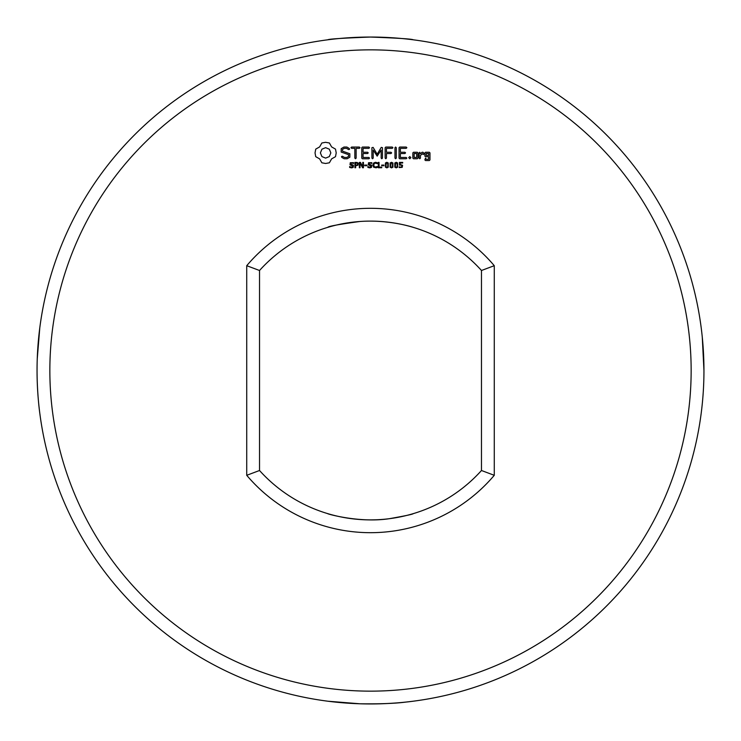 <?xml version="1.0" encoding="UTF-8"?>
<svg xmlns="http://www.w3.org/2000/svg" width="741" height="741" viewBox="0 0 741 741"><rect width="100%" height="100%" fill="white"/><g stroke="black" fill="none" stroke-linecap="round" stroke-linejoin="round"><path stroke-width="1.11" d="M702.283 337.22L703.95 370.5A333.45 333.45 0 0 0 203.775 81.723A333.45 333.45 0 0 0 203.775 659.277A333.45 333.45 0 0 0 703.95 370.5C700.847 427.029 700.847 427.029 703.95 370.5L703.95 372.251M413.182 39.792C412.487 39.023 398.26 38.106 370.5 37.05C342.74 38.106 328.513 39.023 327.818 39.792M39.792 327.818L37.263 358.588C36.105 388.96 40.042 415.016 39.792 413.182M413.182 701.208C414.895 700.949 390.146 704.774 359.885 703.783L327.818 701.208L359.885 703.783C380.513 704.033 395.944 703.45 406.179 702.033M691.149 370.5A320.649 320.649 0 0 0 210.175 92.81A320.649 320.649 0 0 0 210.175 648.19A320.649 320.649 0 0 0 691.149 370.5M413.182 227.339C414.793 227.848 389.923 219.234 359.885 221.494C338.794 224.375 328.106 226.329 327.818 227.339M327.818 513.661C325.188 513.346 358.922 523.322 389.284 518.7M389.368 518.691C405.179 515.884 413.117 514.208 413.182 513.661M481.474 470.507A149.386 149.386 0 0 1 259.526 470.507L259.526 270.493A149.386 149.386 0 0 1 481.474 270.493L481.474 470.507L494.275 475.305L494.275 265.695A162.186 162.186 0 0 0 246.725 265.695L246.725 475.305A162.186 162.186 0 0 0 494.275 475.305M321.853 142.994L319.63 146.903L315.731 149.126L315.036 152.896L315.731 156.666L319.63 158.88L321.853 162.788L325.623 163.483L329.393 162.788L331.607 158.88L335.516 156.666L336.21 152.896L335.516 149.126L331.607 146.903L329.393 142.994L325.549 142.309L321.853 142.994M353.476 165.336L353.225 167.383L351.623 167.874L349.641 167.438L349.641 166.549L351.632 167.253L353.031 166.336L350.021 164.789L350.243 162.724L353.559 162.668L353.559 163.511L351.688 162.909L350.419 163.761L353.476 165.336M341.193 148.663L341.193 152.062L348.548 154.665L348.548 156.444L346.779 157.472L344.528 157.472L342.425 156.258L341.536 156.499L341.777 157.388L344.148 158.75L347.168 158.75L349.854 157.194L349.854 153.757L342.499 151.145L342.499 149.386L344.278 148.357L346.538 148.357L348.622 149.571L349.502 149.33L349.28 148.45L346.862 147.042L343.944 147.042L341.193 148.663M358.255 163.242L357.959 165.206L355.634 165.762L355.634 167.762L354.92 167.762L354.92 162.399L357.19 162.483L358.255 163.242M363.451 162.399L363.451 167.762L362.571 167.762L360.024 162.964L360.024 167.762L359.357 167.762L359.357 162.399L360.469 162.399L362.784 166.781L362.784 162.399L363.451 162.399M366.952 165.086L366.952 165.734L364.702 165.734L364.702 165.086L366.952 165.086M371.741 165.336L371.491 167.383L369.898 167.874L367.906 167.438L367.906 166.549L369.898 167.253L371.306 166.336L368.286 164.789L368.509 162.724L371.825 162.668L371.825 163.511L369.954 162.909L368.685 163.761L371.741 165.336M351.595 148.348L354.846 148.348L354.846 158.074L355.495 158.75L356.143 158.074L356.143 148.348L359.348 148.348L360.024 147.7L359.348 147.051L351.595 147.051L350.947 147.7L351.595 148.348M362.386 147.051L361.756 147.7L361.756 158.12L362.395 158.75L368.879 158.75L369.555 158.111L368.879 157.472L363.062 157.472L363.062 153.544L367.582 153.544L368.258 152.896L367.582 152.248L363.062 152.248L363.062 148.348L368.879 148.348L369.555 147.7L368.879 147.051L362.386 147.051M377.326 166.549L377.326 167.383L376.076 167.818L373.612 167.188L372.88 165.086L373.612 163.011L375.511 162.288L377.326 162.77L377.326 163.613L374.733 163.039L373.621 165.095L374.761 167.123L377.326 166.549M381.726 167.133L381.726 167.762L378.336 167.762L378.336 162.399L379.049 162.399L379.049 167.133L381.726 167.133M383.949 165.086L383.949 165.734L381.698 165.734L381.698 165.086L383.949 165.086M381.254 147.366L377.169 154.23L373.121 147.385L371.899 147.7L371.899 158.074L372.547 158.75L373.195 158.074L373.195 150.09L377.169 156.147L381.161 150.062L381.161 158.074L381.81 158.75L382.458 158.074L382.467 147.681L381.254 147.366M388.256 162.983L388.247 167.197L386.848 167.874L385.44 167.188L385.44 162.974L386.848 162.288L388.256 162.983M392.943 162.983L392.934 167.197L391.535 167.874L390.118 167.188L390.127 162.974L391.535 162.288L392.943 162.983M397.63 162.983L397.621 167.197L396.222 167.874L394.805 167.188L394.814 162.974L396.222 162.288L397.63 162.983M402.567 165.271L402.215 167.346L399.232 167.559L399.232 166.799L401.242 167.179L401.993 166.058L401.177 165.086L399.464 165.15L399.464 162.399L402.687 162.399L402.687 163.011L400.159 163.011L400.159 164.456L402.567 165.271M392.258 147.051L385.765 147.051L385.135 147.7L385.135 158.074L385.783 158.75L386.441 158.074L386.441 153.554L390.961 153.544L391.637 152.896L390.961 152.248L386.441 152.257L386.441 148.348L392.258 148.348L392.934 147.7L392.258 147.051M395.62 147.042L394.962 147.728L394.962 158.074L395.62 158.75L396.268 158.074L396.268 147.728L395.62 147.042M409.801 156.564L410.894 157.657L409.801 158.75L408.708 157.657L409.801 156.564M417.961 158.12L417.961 152.878L417.322 152.248L413.487 152.248L412.848 152.878L412.848 158.12L413.487 158.75L417.322 158.75L417.961 158.12M406.188 147.051L399.695 147.051L399.066 147.7L399.066 158.12L399.705 158.75L406.188 158.75L406.865 158.111L406.188 157.472L400.362 157.472L400.362 153.544L404.882 153.544L405.568 152.896L404.882 152.248L400.362 152.248L400.362 148.348L406.188 148.348L406.865 147.7L406.188 147.051M419.776 152.248L419.128 152.878L419.128 158.12L419.776 158.75L420.425 158.12L420.425 155.49L422.5 153.646L423.278 154.526L424.232 153.674L423.018 152.248L422.12 152.248L420.425 153.748L419.776 152.248M425.51 152.248L424.871 152.878L424.871 156.101L425.51 156.731L428.678 156.731L428.678 159.269L426.168 159.269L425.519 158.12L424.871 159.917L425.51 160.547L429.335 160.547L429.975 159.917L429.975 152.878L429.335 152.248L425.51 152.248M481.474 270.493L494.275 265.695M259.526 270.493L246.725 265.695M259.526 470.507L246.725 475.305M325.623 147.663L329.319 149.191L330.847 152.896L329.319 156.592L325.623 158.12L321.927 156.592L320.39 152.896L321.927 149.191L325.623 147.663M357.681 164.039L357.292 163.224L355.634 163.011L355.634 165.15L356.94 165.076L357.681 164.039M387.756 166.706L387.747 163.446L386.283 163.029L385.931 166.697L386.848 167.271L387.756 166.706M392.443 166.706L392.434 163.446L390.97 163.029L390.618 166.697L391.535 167.271L392.443 166.706M397.13 166.706L397.12 163.446L395.657 163.029L395.305 166.697L396.222 167.271L397.13 166.706M414.154 153.526L416.664 153.526L416.664 157.472L414.154 157.472L414.154 153.526M426.168 153.526L428.678 153.526L428.678 155.434L426.168 155.434L426.168 153.526"/></g></svg>
